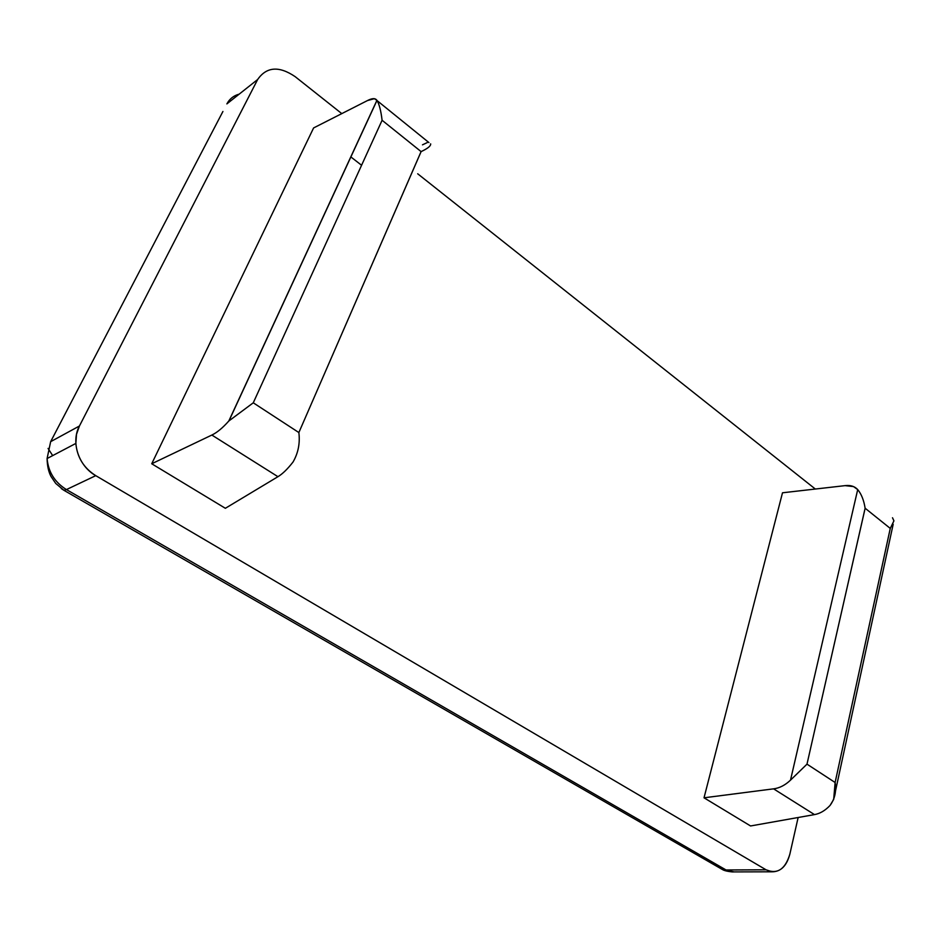 <?xml version="1.0" encoding="UTF-8"?>
<svg xmlns="http://www.w3.org/2000/svg" width="941" height="941" viewBox="0 0 941 941"><rect width="100%" height="100%" fill="white"/><g stroke="black" fill="none" stroke-linecap="round" stroke-linejoin="round"><path stroke-width="1.41" d="M421.109 151.619L298.862 432.554C300.155 443.293 298.203 453.127 293.016 462.043C298.203 453.127 300.155 443.293 298.862 432.554L253.27 402.807L228.816 421.003C222.676 427.92 217.03 432.601 211.843 435.048L151.724 463.76L225.358 508.293L277.948 476.687L211.843 435.048L277.948 476.687C282.488 473.97 287.511 469.1 293.016 462.043C287.511 469.1 282.488 473.97 277.948 476.687L225.358 508.293L151.724 463.76L211.843 435.048C217.03 432.601 222.676 427.92 228.816 421.003L253.27 402.807L298.862 432.554L421.086 151.595C427.79 148.49 430.966 145.89 430.649 143.844C430.966 145.89 427.79 148.49 421.109 151.619L382.117 120.295L421.086 151.595M845.053 485.638L853.558 486.591L857.71 489.591C861.415 494.072 863.885 500.283 865.12 508.222L890.28 528.419L835.114 782.5L833.679 799.415L830.068 805.425C834.867 798.862 836.549 791.228 835.114 782.5L806.99 764.151L865.12 508.222C863.885 500.283 861.415 494.072 857.71 489.591L790.511 780.136L806.99 764.151L790.511 780.136L857.71 489.591C854.675 486.297 850.452 484.98 845.053 485.638L782.5 492.79L704.021 797.803L773.584 788.84C779.524 788.099 785.17 785.194 790.511 780.136C785.17 785.194 779.524 788.099 773.584 788.84L704.021 797.803L750.565 825.963L814.483 814.6L773.584 788.84L814.483 814.6C819.952 813.647 825.151 810.589 830.068 805.425C825.151 810.589 819.952 813.647 814.483 814.6L750.565 825.963L704.021 797.803L782.5 492.79L845.053 485.638M892.503 517.762L893.926 520.855L890.28 528.419M48.073 448.434L52.672 455.609M61.283 488.555L63.941 490.32L66.435 489.579C54.743 482.31 48.297 471.959 47.097 458.538L50.649 441.67L47.097 458.538C48.297 471.959 54.743 482.31 66.435 489.579L95.759 475.652C83.773 468.053 77.138 457.314 75.856 443.423L76.503 434.342L79.432 426.002L50.649 441.67L79.432 426.002L257.658 79.503C266.562 66.693 279.054 65.741 295.133 76.633L341.783 113.614L295.133 76.633C279.054 65.741 266.562 66.693 257.658 79.503L226.875 103.898C229.604 98.84 233.709 95.594 239.19 94.135C233.709 95.594 229.604 98.84 226.875 103.898L257.658 79.503L79.432 426.002C70.657 442.058 78.55 466.042 95.759 475.652L66.435 489.579L63.941 490.32L61.283 488.555M734.145 871.907L722.323 869.472L717.124 866.473L722.323 869.472L732.122 871.907C727.322 871.413 724.064 870.601 722.323 869.472L63.941 490.32L55.719 483.427L51.002 476.452C48.544 471.794 47.238 465.819 47.097 458.538L75.856 443.423M789.852 854.146C786.735 865.838 780.842 871.731 772.173 871.801L766.056 869.802L726.04 869.966L66.435 489.579L726.04 869.966L766.056 869.802L95.759 475.652L766.056 869.802C777.325 874.542 785.264 869.331 789.852 854.146L798.144 817.494L789.852 854.146M222.923 111.473L50.649 441.67L222.923 111.473M313.6 127.941L367.531 100.534L374.353 98.699L376.918 100.334C379.211 104.051 380.94 110.697 382.093 120.272L253.27 402.807L382.093 120.272C380.964 110.815 379.258 104.204 376.976 100.428L228.816 421.003L376.918 100.334C375.365 98.04 372.236 98.111 367.531 100.534L313.6 127.941L151.724 463.76L313.6 127.941M361.603 165.287L350.805 156.888L361.603 165.287M417.698 173.791L815.341 489.038L417.698 173.791M422.462 144.832L427.249 142.597M890.257 528.407L865.144 508.234L806.99 764.151L835.114 782.5L890.257 528.407M835.337 791.722L893.174 524.29M772.173 871.801L732.122 871.907M428.908 142.561L377.07 100.593M376.976 100.428L229.039 420.745"/></g></svg>
